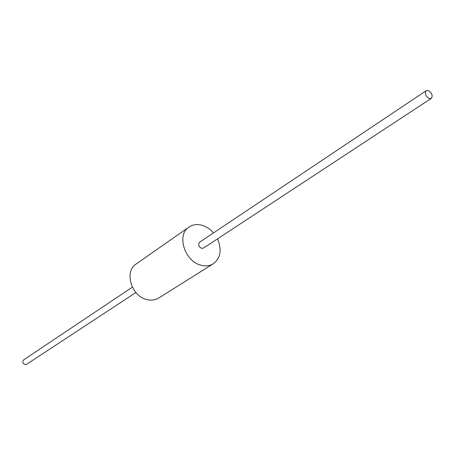 <?xml version="1.0" encoding="UTF-8"?>
<svg xmlns="http://www.w3.org/2000/svg" width="455" height="455" viewBox="0 0 455 455"><rect width="100%" height="100%" fill="white"/><g stroke="black" fill="none" stroke-linecap="round" stroke-linejoin="round"><path stroke-width="0.68" d="M217.473 238.892C222.04 249.721 220.658 258.008 213.327 263.752C209.886 265.851 205.95 266.374 201.508 265.328C184.878 262.046 176.119 234.831 188.996 227.051C192.664 224.594 196.901 223.979 201.707 225.202C206.155 226.454 210.091 229.019 213.509 232.909M431.289 98.382L203.544 248.049L201.593 248.322C198.562 246.61 197.914 244.562 199.648 242.179L426.204 90.704L428.405 90.59C432.045 93.059 433.006 95.652 431.289 98.382L429.111 98.49C425.476 96.033 424.504 93.44 426.204 90.704M213.327 263.752L158.749 298.008C155.417 300.044 151.64 300.607 147.414 299.709C131.586 296.933 123.737 271.561 136.187 263.98L188.996 227.051M135.88 292.519L26.703 364.262L25.053 364.58C22.596 363.374 22.159 361.782 23.74 359.791L132.342 287.179"/></g></svg>
